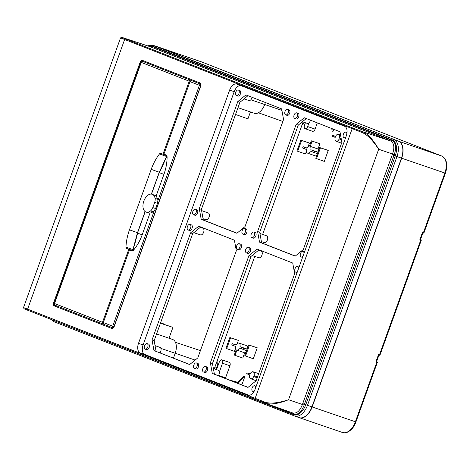 <?xml version="1.0" encoding="UTF-8"?>
<svg xmlns="http://www.w3.org/2000/svg" width="470" height="470" viewBox="0 0 470 470"><rect width="100%" height="100%" fill="white"/><g stroke="black" fill="none" stroke-linecap="round" stroke-linejoin="round"><path stroke-width="0.7" d="M299.255 417.66A14.688 8.636 -71.1 0 0 299.361 417.695A14.688 8.636 -71.1 0 0 312.168 406.955L401.662 158.196A14.688 8.636 108.9 0 0 398.595 141.223L441.8 156.046L201.483 61.87A14.688 8.636 -71.1 0 0 201.278 61.799L201.518 61.887A1.375 1.116 111.4 0 0 201.483 61.87L158.272 47.047L398.595 141.223M157.961 46.935A14.688 8.636 108.9 0 1 158.067 46.971A14.688 8.636 108.9 0 1 158.272 47.047M422.695 233.478L420.738 238.936L419.851 239.724L422.524 232.292L422.695 233.478A1.193 0.699 -71.1 0 0 423.435 232.609L444.873 173.019L401.662 158.196M375.9 361.877L376.787 361.095L378.773 355.579L378.573 354.451L375.9 361.877L376.817 362.194L355.379 421.778L312.168 406.955M304.484 122.459A10.581 6.222 108.9 0 1 301.899 125.314M317.315 122.876L315.076 129.103A2.985 1.757 108.9 0 1 312.462 131.283L305.112 128.674A2.902 1.704 108.9 0 1 304.472 125.314L305.394 122.758M333.782 129.326L333.036 131.4L332.031 131.001L331.802 128.551M241.833 384.901L244.899 376.382L243.895 375.988L237.703 382.269L238.678 382.651L230.382 380.418M218.532 375.442L225.577 377.862A2.985 1.757 108.9 0 1 225.33 378.438M225.577 377.862L229.93 365.772A2.985 1.757 -71.1 0 0 229.254 362.305L221.846 359.85A2.902 1.704 -71.1 0 0 219.331 361.976L216.576 369.626M216.135 369.467L216.829 367.534A10.581 6.222 -71.1 0 0 217.616 359.573M309.395 143.044L301.587 140.46L297.704 151.258L296.952 150.958L300.835 140.166L309.395 143.044L308.126 146.581M306.328 151.569L305.453 154.007L297.704 151.258M327.402 150.1L328.248 150.435L324.306 161.398L315.805 158.349L319.688 147.551L327.402 150.1M316.88 155.364A3.76 2.209 108.9 0 1 315.112 155.823L307.415 153.091A3.672 2.156 108.9 0 1 306.411 149.495L302.604 148.003L303.074 146.705L306.875 148.197A3.672 2.156 -71.1 0 1 309.466 146.076L311.352 140.835L312.103 141.129L310.218 146.376A3.672 2.156 108.9 0 1 310.829 149.748L314.636 151.24L314.166 152.533L310.365 151.04A3.672 2.156 108.9 0 1 307.415 153.091M318.695 150.306A3.76 2.209 -71.1 0 0 318.02 148.978L319.911 143.72L312.103 141.129M311.352 140.835L319.911 143.72M250.434 111.942L247.943 118.869L235.541 114.463M169.024 338.23L172.931 327.367L160.452 323.172M163.736 324.259A3.872 2.274 -71.1 0 0 162.879 323.513L160.605 322.761M235.041 355.338L236.927 350.091A3.672 2.156 -71.1 0 0 239.512 347.976L243.319 349.469L243.783 348.17L239.976 346.678A3.672 2.156 -71.1 0 0 238.948 343.077A3.672 2.156 -71.1 0 0 236.028 345.133L232.221 343.64L231.751 344.933L235.558 346.425A3.672 2.156 108.9 0 0 236.169 349.798L234.283 355.044L235.041 355.338L242.784 358.093L244.676 352.829A3.76 2.209 108.9 0 0 246.027 352.294M247.849 347.242A3.76 2.209 -71.1 0 0 246.703 345.644L238.948 343.077M245.552 356.007L253.301 358.763L257.243 347.8L248.683 344.915L244.8 355.714L245.552 356.007L249.435 345.209L248.683 344.915M237.274 343.511L238.39 340.409L229.83 337.531L225.947 348.323L234.448 351.372L235.482 348.499M300.835 140.166L301.587 140.46M328.248 150.435L320.446 147.844L316.557 158.643M319.688 147.551L320.446 147.844M306.981 147.997L303.074 146.705M317.473 153.708L314.166 152.533M317.967 152.345L314.636 151.24M318.037 152.133L310.829 149.748M310.218 146.376L318.02 148.978M335.609 136.312L332.995 135.477M332.672 136.388L335.192 137.399A3.672 2.156 108.9 0 0 336.126 141.212L341.572 143.215M332.396 136.306L332.707 135.442L335.504 136.535A3.672 2.156 -71.1 0 1 338.506 134.267L340.538 134.913M341.214 138.65L339.493 138.098A3.672 2.156 -71.1 0 0 338.506 134.267M339.493 138.098L341.238 138.785M341.431 139.843L339.181 138.961A3.672 2.156 108.9 0 1 336.126 141.212M160.434 323.225L172.931 327.367M247.543 373.01L250.152 373.838M257.166 377.833L253.724 376.494A3.672 2.156 108.9 0 1 250.669 378.744A3.672 2.156 108.9 0 1 249.734 374.931L247.214 373.914M257.478 376.964L254.035 375.63A3.672 2.156 -71.1 0 0 253.048 371.794A3.672 2.156 -71.1 0 0 250.046 374.061L247.249 372.969L246.938 373.832M254.035 375.63L257.554 376.752M232.221 343.64L236.128 344.933M247.114 349.275L243.783 348.17M239.976 346.678L247.191 349.069M246.621 350.644L243.319 349.469M236.927 350.091L244.676 352.829M249.435 345.209L257.243 347.8M226.699 348.623L230.582 337.824L229.83 337.531M238.39 340.409L230.582 337.824M333.036 131.4L332.801 128.939M305.112 128.674A2.902 1.704 108.9 0 0 307.65 126.553L309.013 122.77M219.367 371.952L222.504 363.222A2.902 1.704 -71.1 0 0 221.846 359.85M229.472 380.06L237.703 382.269M244.899 376.382L238.678 382.651M200.502 84.089L200.502 84.089A1.839 1.486 -68.6 0 0 199.403 85.299L200.625 85.752M151.399 194.098A9.412 5.664 108.9 0 1 151.669 194.139L151.399 194.098A9.412 5.664 -71.1 0 0 143.82 201.107A9.412 5.664 -71.1 0 0 145.113 211.576L145.342 211.735A9.412 5.664 -71.1 0 0 146.053 212.07A9.412 5.664 -71.1 0 0 150.57 210.895A5.511 3.313 108.9 0 0 152.797 207.581L154.671 202.382L157.456 203.334L157.885 200.69L199.403 85.299L190.009 81.615L191.079 80.388L200.42 84.048A0.917 0.74 111.4 0 1 200.103 82.979L142.539 60.419A2.755 1.621 -71.1 0 0 140.095 62.422L140.783 62.675L140.935 62.257L54.185 303.385L54.467 304.842L55.043 305.236L102.525 323.848A0.917 0.74 -68.6 0 1 102.719 323.877L103.359 324.094M157.456 203.334L155.588 208.533L154.242 210.83L112.724 326.221A1.839 1.486 111.4 0 0 112.812 327.837L114.234 326.45A2.755 1.621 108.9 0 1 111.79 328.454L54.226 305.894A2.755 1.621 108.9 0 1 53.651 302.709L140.095 62.422M255.181 389.078L346.29 135.83A8.296 4.876 108.9 0 0 344.557 126.248L236.968 84.083A8.296 4.876 108.9 0 0 236.868 84.048A8.296 4.876 108.9 0 0 229.618 90.111L138.503 343.359A8.296 4.876 -71.1 0 0 140.236 352.941L247.831 395.1A8.296 4.876 -71.1 0 0 247.966 395.153A8.296 4.876 -71.1 0 0 255.181 389.078M27.93 310.329A22.037 0.335 -159.8 0 1 24.123 308.749L23.559 307.456L120.537 37.894L361.459 132.258C366.8 134.203 372.54 139.866 378.673 149.249C373.021 139.384 367.493 133.462 362.094 131.494L361.459 132.258M23.576 307.58L264.428 401.962C269.739 403.983 277.782 403.237 288.557 399.735C277.852 403.906 269.815 404.97 264.44 402.925L264.44 402.919A22.037 0.335 -159.8 0 1 255.516 399.518A0.917 0.74 111.4 0 1 255.498 399.512L255.498 399.512A0.917 0.74 111.4 0 1 255.128 398.419L352.142 128.768A0.917 0.74 -68.6 0 1 353.152 128.14A22.037 0.564 -160.6 0 0 362.094 131.494L390.535 140.906C394.095 143.027 394.759 147.398 392.532 154.007L378.673 149.249L288.557 399.735L302.416 404.494L392.209 154.865L393.913 155.476L394.218 154.677L392.532 154.007L392.209 154.865M201.278 61.799L153.578 45.49A14.641 8.607 -71.1 0 0 153.32 45.396L157.803 46.883A14.688 8.636 108.9 0 1 158.061 46.977L398.384 141.153A14.688 8.636 108.9 0 1 401.456 158.126L311.957 406.879L305.759 404.729L395.252 155.97L393.913 155.476L304.143 405.04L302.416 404.494C299.93 410.98 296.676 413.794 292.663 412.948L264.44 402.925L264.428 401.962M298.943 417.548A14.688 8.636 -71.1 0 0 299.096 417.607A14.688 8.636 -71.1 0 0 311.957 406.879M237.984 107.671L254.293 113.264A11.938 7.015 -71.1 0 0 264.704 104.534L265.421 102.536M156.575 333.959L172.543 339.44A11.938 7.015 108.9 0 1 175.204 353.293L173.471 358.111M254.734 256.397L214.291 368.809M303.085 122L262.642 234.413M236.98 233.202L203.304 220.007L201.389 209.397L199.28 208.674L201.201 219.284L236.898 233.273L245.029 226.605L283.563 119.503L281.642 108.893L245.945 94.905L237.814 101.573L199.28 208.674M247.972 95.698L239.917 102.296L201.389 209.397M203.304 220.007L201.201 219.284M239.917 102.296L237.814 101.573M240.534 85.481A8.26 4.859 -71.1 0 0 234.201 91.679L143.086 344.933L138.503 343.359M248.994 395.299L144.819 354.48A8.26 4.859 108.9 0 1 143.086 344.933M198.716 226.193L234.407 240.182L236.328 250.792L197.8 357.893L189.663 364.561L153.966 350.573L152.045 339.963L190.579 232.862L198.716 226.193M147.087 343.611L148.496 344.081A2.955 1.739 108.9 0 1 149.166 347.512A2.955 1.739 108.9 0 1 146.581 349.668L145.183 349.169A2.938 1.727 -71.1 0 0 147.756 347.024A2.938 1.727 -71.1 0 0 147.087 343.611A2.938 1.727 -71.1 0 0 144.537 345.761A2.938 1.727 -71.1 0 0 145.183 349.169M189.974 224.413L191.384 224.883A2.955 1.739 108.9 0 1 192.054 228.314A2.955 1.739 108.9 0 1 189.463 230.47L188.065 229.971A2.938 1.727 -71.1 0 0 190.638 227.827A2.938 1.727 -71.1 0 0 189.974 224.413A2.938 1.727 -71.1 0 0 187.418 226.569A2.938 1.727 -71.1 0 0 188.065 229.971M239.242 243.724L240.652 244.189A2.955 1.739 108.9 0 1 241.322 247.62A2.955 1.739 108.9 0 1 238.737 249.782L237.338 249.282A2.938 1.727 -71.1 0 0 239.912 247.138A2.938 1.727 -71.1 0 0 239.242 243.724A2.938 1.727 -71.1 0 0 236.692 245.875A2.938 1.727 -71.1 0 0 237.338 249.282M196.36 362.922L197.77 363.386A2.955 1.739 108.9 0 1 198.44 366.817A2.955 1.739 108.9 0 1 195.855 368.974L194.451 368.48A2.938 1.727 -71.1 0 0 197.024 366.33A2.938 1.727 -71.1 0 0 196.36 362.922A2.938 1.727 -71.1 0 0 193.81 365.072A2.938 1.727 -71.1 0 0 194.451 368.48M292.728 263.036L294.649 273.646L256.115 380.747L247.984 387.415L212.287 373.427L210.366 362.816L248.9 255.715L257.031 249.047L292.728 263.036M248.295 247.273L249.705 247.737A2.955 1.739 108.9 0 1 250.375 251.168A2.955 1.739 108.9 0 1 247.784 253.324L246.386 252.831A2.938 1.727 -71.1 0 0 248.959 250.68A2.938 1.727 -71.1 0 0 248.295 247.273A2.938 1.727 -71.1 0 0 245.739 249.423A2.938 1.727 -71.1 0 0 246.386 252.831M297.069 272.641A2.955 1.739 108.9 0 1 297.058 272.635L295.659 272.136A2.938 1.727 -71.1 0 0 297.592 271.19M298.509 268.652A2.938 1.727 -71.1 0 0 297.563 266.578L298.973 267.042A2.955 1.739 108.9 0 1 299.073 267.083M255.621 387.844A2.938 1.727 -71.1 0 0 254.681 385.776L256.091 386.24A2.955 1.739 108.9 0 1 256.185 386.281M205.408 366.465L206.818 366.935A2.955 1.739 108.9 0 1 207.487 370.366A2.955 1.739 108.9 0 1 204.902 372.522L203.504 372.023A2.938 1.727 -71.1 0 0 206.077 369.878A2.938 1.727 -71.1 0 0 205.408 366.465A2.938 1.727 -71.1 0 0 202.858 368.621A2.938 1.727 -71.1 0 0 203.504 372.023M294.737 118.428L296.141 118.928A2.955 1.739 -71.1 0 0 298.726 116.772A2.955 1.739 -71.1 0 0 298.056 113.34L296.646 112.871A2.938 1.727 108.9 0 1 297.31 116.284A2.938 1.727 108.9 0 1 294.737 118.428A2.938 1.727 108.9 0 1 294.091 115.027A2.938 1.727 108.9 0 1 296.646 112.871M345.409 138.233A2.955 1.739 -71.1 0 0 345.427 138.239L344.011 137.739A2.938 1.727 108.9 0 1 343.364 134.332A2.938 1.727 108.9 0 1 345.914 132.182A2.938 1.727 108.9 0 1 346.854 133.791M304.542 251.879A2.955 1.739 -71.1 0 0 304.443 251.844L303.032 251.374A2.938 1.727 108.9 0 1 303.978 253.447M302.527 257.431A2.955 1.739 -71.1 0 0 302.539 257.437L301.129 256.937A2.938 1.727 108.9 0 1 300.483 253.53A2.938 1.727 108.9 0 1 303.032 251.374M251.855 237.626L253.254 238.126A2.955 1.739 -71.1 0 0 255.845 235.969A2.955 1.739 -71.1 0 0 255.175 232.533L253.765 232.068A2.938 1.727 108.9 0 1 254.429 235.482A2.938 1.727 108.9 0 1 251.855 237.626A2.938 1.727 108.9 0 1 251.209 234.219A2.938 1.727 108.9 0 1 253.765 232.068M295.219 256.127L303.35 249.458L341.884 142.357L339.963 131.747L304.266 117.758L296.135 124.427L257.601 231.534L259.522 242.138L295.219 256.127M285.69 114.886L287.088 115.379A2.955 1.739 -71.1 0 0 289.673 113.223A2.955 1.739 -71.1 0 0 289.009 109.792L287.593 109.328A2.938 1.727 108.9 0 1 288.263 112.741A2.938 1.727 108.9 0 1 285.69 114.886A2.938 1.727 108.9 0 1 285.043 111.478A2.938 1.727 108.9 0 1 287.593 109.328M242.808 234.078L244.206 234.577A2.955 1.739 -71.1 0 0 246.791 232.421A2.955 1.739 -71.1 0 0 246.121 228.99L244.711 228.52A2.938 1.727 108.9 0 1 245.375 231.933A2.938 1.727 108.9 0 1 242.808 234.078A2.938 1.727 108.9 0 1 242.162 230.676A2.938 1.727 108.9 0 1 244.711 228.52M193.534 214.772L194.933 215.272A2.955 1.739 -71.1 0 0 197.523 213.11A2.955 1.739 -71.1 0 0 196.854 209.679L195.444 209.215A2.938 1.727 108.9 0 1 196.108 212.628A2.938 1.727 108.9 0 1 193.534 214.772A2.938 1.727 108.9 0 1 192.888 211.365A2.938 1.727 108.9 0 1 195.444 209.215M236.416 95.575L237.82 96.074A2.955 1.739 -71.1 0 0 240.405 93.918A2.955 1.739 -71.1 0 0 239.735 90.487L238.325 90.017A2.938 1.727 108.9 0 1 238.989 93.43A2.938 1.727 108.9 0 1 236.416 95.575A2.938 1.727 108.9 0 1 235.775 92.167A2.938 1.727 108.9 0 1 238.325 90.017M189.745 364.491L153.966 350.573M156.075 351.296L154.154 340.685L152.045 339.963M154.154 340.685L192.688 233.584L190.579 232.862M200.737 226.987L192.688 233.584M259.058 249.84L251.009 256.438L212.475 363.545L214.396 374.149L212.287 373.427M248.066 387.345L214.396 374.149M251.009 256.438L248.9 255.715M212.475 363.545L210.366 362.816M258.676 250.152L261.161 251.039A3.549 2.086 108.9 0 1 261.937 255.151A3.549 2.086 108.9 0 1 258.858 257.754L252.114 255.533M213.368 368.48L218.28 370.237A3.549 2.086 108.9 0 1 219.055 374.349A3.549 2.086 108.9 0 1 218.356 375.7M295.301 256.056L261.625 242.861L259.71 232.256L298.238 125.149L306.293 118.552M261.625 242.861L259.522 242.138M259.71 232.256L257.601 231.534M298.238 125.149L296.135 124.427M261.396 241.586L264.328 242.549A3.549 2.086 -71.1 0 0 267.407 239.953A3.549 2.086 -71.1 0 0 266.631 235.84L259.922 233.437M302.374 121.765L307.215 123.352A3.549 2.086 -71.1 0 0 310.294 120.755A3.549 2.086 -71.1 0 0 310.464 120.191M200.355 227.298L202.84 228.185A3.549 2.086 108.9 0 1 203.616 232.297A3.549 2.086 108.9 0 1 200.537 234.9L193.793 232.679M155.047 345.626L159.959 347.383A3.549 2.086 108.9 0 1 160.734 351.495A3.549 2.086 108.9 0 1 160.035 352.847M297.563 266.578A2.938 1.727 -71.1 0 0 295.013 268.728A2.938 1.727 -71.1 0 0 295.659 272.136M254.681 385.776A2.938 1.727 -71.1 0 0 252.126 387.926A2.938 1.727 -71.1 0 0 252.772 391.334A2.938 1.727 -71.1 0 0 254.517 390.623M345.944 136.793A2.938 1.727 108.9 0 1 344.011 137.739M303.062 255.991A2.938 1.727 108.9 0 1 301.129 256.937M203.075 218.732L206.007 219.696A3.549 2.086 -71.1 0 0 209.085 217.099A3.549 2.086 -71.1 0 0 208.31 212.986L201.601 210.584M244.053 98.912L248.894 100.498A3.549 2.086 -71.1 0 0 251.973 97.901A3.549 2.086 -71.1 0 0 252.143 97.331M353.152 128.14L125.596 38.969A22.037 0.564 -160.6 0 1 121.777 37.318L120.608 37.87M120.537 37.894L121.736 37.3L150.212 46.73L121.695 37.294M148.596 46.189L151.728 46.277L392.051 140.454C395.91 142.768 396.633 147.51 394.218 154.677M255.48 399.506L27.959 310.347A0.917 0.74 -68.6 0 1 27.942 310.341L23.947 308.661L23.559 307.456M267.471 404L293.556 414.223C297.921 415.139 301.446 412.078 304.143 405.04M142.539 60.419A0.917 0.74 111.4 0 0 142.757 61.429L190.238 80.041A0.917 0.74 111.4 0 0 190.415 80.129L190.391 80.123M190.009 81.615L163.912 154.142L166.039 154.977A0.458 0.37 111.4 0 0 166.239 155.529M166.638 156.475L166.227 155.523L164.077 154.683L163.912 154.142L164.089 154.683L166.216 155.517M111.79 328.454A0.917 0.74 -68.6 0 1 112.718 327.807L103.382 324.147L103.329 322.543L129.42 250.017L129.908 249.693L132.37 250.539M129.42 250.017L131.547 250.851A0.458 0.37 -68.6 0 1 132.052 250.539L132.951 250.111M154.242 210.83L153.285 211.829L149.954 213.21L142.181 234.812C140.078 240.634 137.169 245.792 133.457 250.275C132.987 250.487 133.562 247.896 135.184 242.508L137.628 233.167L136.512 236.469M145.095 211.571L137.363 233.061L132.822 250.122A0.458 0.458 0 0 0 132.904 250.522L133.457 250.275M132.904 250.522L132.998 250.069M146.182 212.117L149.954 213.21M151.669 194.139A9.412 5.664 108.9 0 1 152.145 194.269A9.412 5.664 108.9 0 1 155.082 198.352A5.511 3.313 -71.1 0 1 154.671 202.382M157.885 200.69L157.797 199.286L156.157 195.955L163.93 174.352C166.022 168.518 167.079 162.643 167.114 156.721C166.885 156.263 165.663 158.666 163.46 163.924L159.383 172.707L160.623 169.447M166.644 156.545L166.838 156.152L167.114 156.721M152.215 194.292L156.157 195.955M167.044 156.287L166.521 156.457M133.127 250.551L132.84 250.075M53.651 302.709L54.508 303.52L102.489 322.326L128.774 249.27L131.935 250.357L126.512 248.383A1.839 1.081 108.9 0 1 125.954 247.12A36.954 21.72 108.9 0 1 129.456 229.83L151.211 169.364A36.954 21.72 -71.1 0 1 159.477 153.937A1.839 1.081 -71.1 0 1 160.67 153.361A1.839 1.081 -71.1 0 0 160.67 153.361L163.971 154.607M142.069 61.341A1.839 1.486 -68.6 0 0 141.258 62.398L140.935 62.257L142.069 61.341L142.757 61.429M190.238 80.041A1.839 1.486 111.4 0 0 189.24 81.204L162.955 154.26M102.525 323.848A1.839 1.486 -68.6 0 1 102.489 322.326M132.669 250.381A1.839 1.486 -68.6 0 1 131.935 250.357M54.467 304.842A1.839 1.486 -68.6 0 1 54.508 303.52L141.258 62.398L189.24 81.204M128.774 249.27L126.512 248.383M420.756 238.878A1.193 0.699 -71.1 0 1 420.762 240.035L421.308 240.205L380.03 354.932L379.49 354.762L420.762 240.035L419.851 239.724M422.524 232.292L423.981 232.779L445.413 173.189L444.873 173.019A14.688 8.636 -71.1 0 0 441.8 156.046A1.375 1.116 -68.6 0 1 441.888 156.081M378.755 355.631A1.193 0.699 108.9 0 0 379.49 354.762L378.573 354.451M201.554 61.899A1.375 1.116 111.4 0 0 201.518 61.887L441.835 156.064C446.847 159.142 448.039 164.853 445.413 173.189M376.811 361.036A1.193 0.699 108.9 0 1 376.817 362.194L377.357 362.364L355.919 421.948L355.379 421.778A14.688 8.636 108.9 0 1 342.565 432.518L299.361 417.695M256.832 376.723L256.52 377.586M264.716 104.493L281.918 110.397M307.65 126.553L315.076 129.103M175.222 353.246L195.126 360.085M214.978 366.9L216.829 367.534M222.504 363.222L229.93 365.772M200.103 82.979A2.755 1.621 -71.1 0 1 200.684 86.163L200.479 84.077M113.946 326.679L103.329 322.543M200.684 86.163L114.234 326.45M125.596 38.969A0.917 0.74 111.4 0 0 124.591 39.592L27.577 309.242A0.917 0.74 -68.6 0 0 27.942 310.341L264.651 403.002M234.201 91.679L229.618 90.111M144.819 354.48L140.236 352.941M160.869 348.37L175.204 353.293M250.833 99.775L264.704 104.534M401.456 158.126L396.962 156.581L307.462 405.34A14.641 8.607 -71.1 0 1 294.643 416.026L299.096 417.607M396.962 156.581L395.252 155.97A13.724 8.066 108.9 0 0 392.385 140.119L392.051 140.454A1.839 1.486 111.4 0 1 390.535 140.906L150.212 46.73A1.839 1.486 111.4 0 0 151.581 46.413A1.839 1.486 -68.6 0 0 151.728 46.277L152.063 45.943L392.385 140.119A1.839 1.486 -68.6 0 1 393.901 139.666A14.641 8.607 108.9 0 1 396.962 156.581M53.251 320.258L293.597 414.693A13.724 8.066 -71.1 0 0 305.759 404.729L302.709 403.624M398.384 141.153L153.578 45.49A1.839 1.486 111.4 0 0 152.063 45.943A13.724 8.066 -71.1 0 0 148.103 46.025M292.728 412.971A1.839 1.486 -68.6 0 1 293.556 414.223L293.597 414.693A1.839 1.486 111.4 0 0 294.455 415.956A1.839 1.486 111.4 0 0 294.49 415.968A14.641 8.607 -71.1 0 0 294.643 416.026L54.138 321.78A1.839 1.486 -68.6 0 1 53.28 320.517A13.724 8.066 108.9 0 1 51.982 319.759M294.42 415.938L54.173 321.791A1.839 1.486 -68.6 0 1 54.138 321.78L51.142 319.43M103.377 324.136L102.719 323.877M129.908 249.693L132.099 250.551M131.547 250.851L132.851 250.398M142.181 234.812L137.628 233.167M145.201 211.653L137.481 233.108M166.039 154.977L166.738 156.21M163.93 174.352L159.383 172.707M151.51 194.11L159.23 172.649M157.797 199.286L155.082 198.352M152.797 207.581L155.588 208.533M153.285 211.829L150.57 210.895M54.226 305.894A0.917 0.74 -68.6 0 1 55.043 305.236M166.503 156.481L159.477 153.937M159.254 172.226L151.211 169.364M137.499 232.685L129.456 229.83M132.934 249.646L125.954 247.12M422.524 233.52L423.981 232.779M421.308 240.205L420.585 238.678M355.919 421.948C353.534 429.815 345.885 434.462 342.565 432.518M377.357 362.364L376.635 360.831M380.03 354.932L378.573 355.678M332.466 135.331L332.155 136.206M247.008 372.863L246.697 373.732M250.669 378.744L256.121 380.747M253.048 371.794L258.688 373.597M258.377 112.765L282.858 121.46M175.463 342.342L200.42 350.602M200.52 86.092L114.069 326.386M252.772 391.334L253.888 391.727M345.914 132.182L347.036 132.552M153.32 45.396L150.006 45.196L147.821 45.931M151.381 194.098L159.118 172.602L166.539 156.41M166.838 156.152A0.458 0.458 0 0 0 166.539 156.404M146.053 212.07L146.405 212.193M140.918 62.299L54.197 303.344"/></g></svg>
